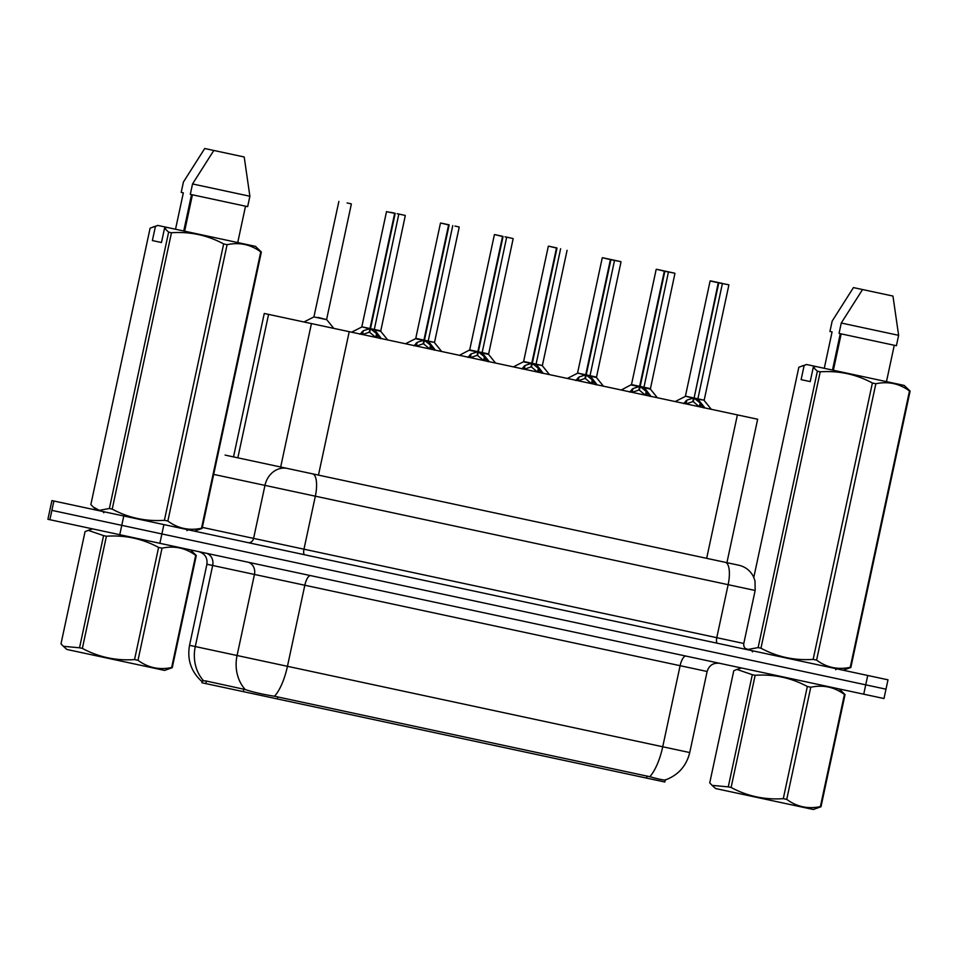 <?xml version="1.0" encoding="UTF-8"?>
<svg xmlns="http://www.w3.org/2000/svg" width="958" height="958" viewBox="0 0 958 958"><rect width="100%" height="100%" fill="white"/><g stroke="black" fill="none" stroke-linecap="round" stroke-linejoin="round"><path stroke-width="1.44" d="M202.366 680.863L201.946 682.767L664.828 782.003L665.259 779.992M233.512 456.894L264.264 313.47L757.658 419.245L726.918 562.669M202.198 681.593L201.587 681.174L202.282 680.875L205.695 680.91L245.2 689.532C252.816 692.107 262.588 694.346 274.515 696.25L649.787 776.699C660.23 779.596 665.499 780.578 665.594 779.656M51.876 510.363L121.762 525.343L51.876 510.363L49.876 519.715L47.9 519.296L51.912 500.591L53.888 501.01L51.876 510.363M159.878 543.306L883.983 698.538L887.994 679.821L163.89 524.589L161.89 533.941L121.762 525.343L865.733 684.838L161.89 533.941L159.878 543.306L49.876 519.715M885.994 689.185L865.733 684.838L885.994 689.185M163.89 524.589L53.888 501.01M711.974 559.472L732.223 563.819M225.106 455.098L738.474 565.148M728.703 284.766L718.775 282.849L694.083 398.013L704.178 400.181L694.071 398.097L700.13 402.995L703.938 407.988M704.992 407.952L697.987 399.27L704.178 400.169L694.682 398.564M692.897 398.181L693.568 397.989L692.79 401.618L686.06 403.917L686.862 400.145L692.897 398.181L685.425 396.157L693.568 397.989M718.775 282.849L722.416 283.412L718.464 282.574M718.74 282.634L710.357 280.838L718.272 282.742L694.095 398.013M718.272 282.742L710.106 280.993L685.413 396.157L693.58 397.905L685.425 396.157M694.071 398.097L693.293 401.725L693.041 400.456M699.328 406.767L693.293 401.725M683.581 403.629L686.862 400.145M666.397 271.401L674.396 273.126M674.779 273.21L664.852 271.294L640.16 386.445L650.254 388.613L640.136 386.529L646.207 391.439L650.003 396.42M612.461 259.846L620.461 261.558M620.844 261.642L610.917 259.726L586.224 374.889L596.319 377.045L586.212 374.973L592.272 379.871L596.08 384.865M532.888 363.884L542.384 365.489L532.277 363.405L538.336 368.315L542.144 373.297M512.985 238.518L505.01 236.806M503.046 236.602L478.365 351.766L488.46 353.921L478.341 351.849L484.413 356.747L488.209 361.741M629.657 392.061L632.939 388.589L639.633 386.421L638.854 390.05L632.124 392.361M639.645 386.349L631.49 384.589L639.633 386.421M664.852 271.294L668.48 271.856L664.529 271.006M664.816 271.066L656.422 269.27L664.337 271.186L639.645 386.337L631.49 384.589L621.251 390.002M640.136 386.529L639.369 390.157L639.106 388.888M646.207 391.439L645.405 395.187L639.369 390.157M585.027 375.057L585.697 374.865L584.919 378.494L578.189 380.793L579.003 377.021L585.027 375.057L577.554 373.033L585.697 374.865M610.917 259.726L614.557 260.289L610.605 259.45M606.582 258.588L602.498 257.714L610.402 259.618L585.721 374.782L577.554 373.033L586.224 374.889M606.45 258.552L610.881 259.51M586.212 374.973L585.434 378.602L585.17 377.332M592.272 379.871L591.469 383.619L585.434 378.602M575.722 380.506L579.003 377.021M521.787 368.938L525.068 365.465L531.762 363.298L530.995 366.926L524.265 369.237M552.646 247.02L548.563 246.146L556.478 248.062L531.786 363.214L523.619 361.465L531.762 363.298M552.515 246.996L556.945 247.942M532.277 363.405L531.498 367.034L531.235 365.764M531.103 363.501L523.343 361.837L532.301 363.321L556.981 248.17M538.336 368.315L537.534 372.063L531.498 367.034M839.16 688.922L845.04 694.574L820.994 806.744L813.318 809.486L715.614 788.542L712.117 785.38L728.272 786.865L752.317 674.695L736.977 669.426L733.78 670.732L709.734 782.89L712.117 785.38M845.04 694.574L844.429 694.454C834.334 687.018 823.126 684.611 810.779 687.233L786.734 799.391L783.285 798.661L807.331 686.491C791.092 677.749 773.693 674.025 755.155 675.306L752.317 674.695M755.155 675.306L731.11 787.464C747.348 796.218 764.747 799.942 783.285 798.661M731.11 787.464L728.272 786.865M810.779 687.233L807.331 686.491M820.994 806.744L820.383 806.612L844.429 694.454M786.734 799.391C796.828 806.816 808.049 809.223 820.383 806.612M190.414 549.844L196.294 555.496L172.248 667.666L164.572 670.408L66.88 649.464L63.372 646.303L79.526 647.788L103.572 535.618L88.232 530.349L85.046 531.654L61.001 643.812L63.372 646.303M196.294 555.496L195.695 555.365C185.601 547.94 174.38 545.533 162.034 548.156L137.988 660.313L134.551 659.583L158.597 547.413C142.347 538.671 124.959 534.947 106.41 536.229L103.572 535.618M106.41 536.229L82.364 648.386C98.614 657.14 116.002 660.864 134.551 659.583M82.364 648.386L79.526 647.788M162.034 548.156L158.597 547.413M172.248 667.666L171.65 667.534L195.695 555.365M137.988 660.313C148.083 667.738 159.303 670.145 171.65 667.534M745.372 648.482L748.042 649.428L758.125 647.596L817.378 371.213L813.27 367.345L815.821 366.495L806.528 364.495L798.84 367.249L753.79 577.387M801.116 379.643L810.217 381.595L801.116 379.643L804.169 365.405L802.038 365.944M804.169 365.405L806.72 364.543M824.275 368.303L832.071 331.923L829.939 331.468L832.179 321.074L853.446 287.592L862.547 289.544L841.268 323.026L839.04 333.42L896.401 345.718L898.628 335.324L841.268 323.026M815.821 366.495L904.22 385.439L910.1 391.092L850.848 667.475L843.172 670.217M850.848 667.475L850.249 667.343L909.489 390.972C899.394 383.535 888.186 381.14 875.84 383.751L816.587 660.122C826.682 667.546 837.903 669.953 850.249 667.343M816.587 660.122L813.15 659.391L872.391 383.008C856.153 374.267 838.753 370.542 820.216 371.824L760.963 648.195C777.201 656.949 794.601 660.673 813.15 659.391M760.963 648.195L758.125 647.596M820.216 371.824L817.378 371.213M875.84 383.751L872.391 383.008M910.1 391.092L909.489 390.972M841.172 333.875L833.376 370.255M886.473 381.643L894.269 345.263M898.628 335.324L892.952 296.058L862.547 289.544M840.286 333.683L832.49 370.063M810.217 381.595L813.27 367.345M90.854 504.543L93.237 507.033L99.297 510.351L109.38 508.518L168.632 232.135L164.537 228.267L167.075 227.417L157.783 225.417L150.107 228.172L90.854 504.543M152.382 240.566L161.471 242.518L152.382 240.566L155.436 226.328L153.292 226.866M155.436 226.328L157.974 225.465M175.53 229.225L183.337 192.845L181.206 192.39L183.433 181.996L204.713 148.514L213.814 150.466L192.534 183.948L190.307 194.342L247.655 206.641L249.882 196.246L192.534 183.948M167.075 227.417L255.475 246.362L261.354 252.014L202.114 528.397L194.426 531.139M202.114 528.397L201.503 528.265L260.756 251.894C250.661 244.458 239.44 242.063 227.094 244.673L167.854 521.044C177.937 528.469 189.157 530.876 201.503 528.265M167.854 521.044L164.405 520.314L223.657 243.931C207.407 235.189 190.019 231.465 171.47 232.746L112.218 509.117C128.468 517.871 145.856 521.595 164.405 520.314M112.218 509.117L109.38 508.518M171.47 232.746L168.632 232.135M227.094 244.673L223.657 243.931M261.354 252.014L260.756 251.894M192.426 194.797L184.631 231.177M237.728 242.566L245.523 206.186M249.882 196.246L244.206 156.98L213.814 150.466M191.54 194.606L183.744 230.986M161.471 242.518L164.537 228.267M459.05 226.95L454.966 226.076M425.029 340.761L434.525 342.365L424.418 340.282L430.477 345.179L434.273 350.173M405.114 215.394L397.139 213.682M395.187 213.478L370.495 328.642L380.589 330.797L370.483 328.726L376.542 333.624L380.35 338.617M351.179 203.826L347.107 202.952M338.881 201.408L313.913 316.93L326.762 319.685L317.984 317.385M467.863 357.382L471.144 353.897L477.838 351.742L477.06 355.37L470.33 357.669M503.01 236.387L494.627 234.578L502.543 236.494L477.85 351.658L469.695 349.909L477.838 351.742M478.341 351.849L477.563 355.478L477.312 354.197M478.365 351.766L469.695 349.909L459.457 355.322M484.413 356.747L483.61 360.495L477.563 355.478M413.928 345.814L417.209 342.341L423.903 340.174L423.125 343.802L416.395 346.113M449.086 224.819L440.704 223.022L448.607 224.938L423.927 340.09L415.76 338.342L423.903 340.174M424.418 340.282L423.64 343.91L423.376 342.641M423.232 340.377L415.485 338.713L424.43 340.21L449.122 225.046M430.477 345.179L429.675 348.94L423.64 343.91M369.309 328.81L369.968 328.618L369.189 332.246L362.471 334.546L363.274 330.773L369.309 328.81L361.825 326.786L369.968 328.618M394.672 213.371L386.517 211.622L394.672 213.371L369.992 328.534L361.825 326.786L370.495 328.642M390.852 212.341L395.151 213.263M370.483 328.726L369.704 332.354L369.441 331.073M376.542 333.624L375.74 337.372L369.704 332.354M359.992 334.258L363.274 330.773M646.602 778.088L647.045 776.028M277.329 698.933L277.772 696.873M243.332 691.64L243.871 689.113M205.838 683.605L206.377 681.054M706.657 558.334L737.397 414.91M318.463 475.108L349.215 331.684M280.682 467.013L311.434 323.588M237.835 457.828L268.575 314.404M203.563 680.719A37.206 32.057 -77.9 0 1 195.288 646.554L212.676 565.483L206.916 564.25C207.658 557.807 204.928 553.604 198.749 551.628M201.659 681.33C191.049 671.546 187.014 659.535 189.54 645.321L662.732 746.761A37.206 13.029 102.1 0 1 649.787 776.699M274.515 696.25A37.206 13.029 -77.9 0 0 287.448 666.313L304.824 585.242L212.676 565.483A10.634 9.161 102.1 0 0 205.946 553.173M245.2 689.532A37.206 32.057 -77.9 0 1 237.069 655.511L254.445 574.441A10.634 9.161 102.1 0 0 247.727 562.13M685.976 656.086A10.634 3.724 102.1 0 0 680.108 665.702L662.732 746.761L689.736 752.557L707.124 671.486L304.824 585.242A10.634 3.724 102.1 0 1 310.691 575.626M863.721 694.191L867.732 675.486M119.762 534.696L123.774 515.991M743.791 643.477L755.155 590.475L728.14 584.679L716.776 637.681L743.791 643.477C743.396 646.662 744.761 648.77 747.875 649.787M725.314 562.334A21.256 7.448 102.1 0 1 728.14 584.679L264.959 485.383L253.595 538.384L716.776 637.681A5.317 1.856 -77.9 0 0 717.482 643.273M287.328 468.438A21.256 18.322 -77.9 0 0 264.959 485.383L213.682 474.39M202.318 527.391L253.595 538.384A5.317 4.574 102.1 0 1 248.002 542.623M312.512 473.839A21.256 7.448 102.1 0 1 315.338 496.184L303.973 549.185A5.317 1.856 -77.9 0 0 304.68 554.778M685.832 400.923L685.233 403.725M700.13 402.995L699.328 406.743M701.148 404.204L700.549 407.006M674.935 273.461L650.35 389.056L640.758 387.008M650.254 388.613L643.956 387.272L651.057 396.396M621.012 261.893L596.427 377.5L586.823 375.44M596.319 377.057L590.02 375.704L597.121 384.829M513.141 238.77L488.556 354.376L482.257 353.023M488.448 353.933L478.964 352.316M638.962 386.625L631.214 384.96M664.337 271.186L656.422 269.27M631.909 389.355L631.31 392.157M632.939 388.589L632.136 392.337M647.225 392.636L646.614 395.438M610.402 259.618L602.498 257.714M577.973 377.799L577.375 380.601M593.289 381.08L592.691 383.883M556.478 248.062L548.563 246.146M543.198 373.273L536.085 364.148L532.289 363.333M524.038 366.231L523.439 369.034M525.068 365.465L524.265 369.213M539.354 369.513L538.755 372.315M405.282 215.646L380.697 331.252L371.093 329.193M380.589 330.809L374.291 329.456L381.404 338.581M477.168 351.933L469.408 350.269M502.543 236.494L494.627 234.578M470.115 354.676L469.504 357.478M471.144 353.897L470.33 357.657M485.431 357.957L484.82 360.759M448.607 224.938L440.704 223.022M435.327 350.149L428.226 341.024L424.43 340.21M416.179 343.108L415.58 345.91M417.209 342.341L416.407 346.089M431.495 346.389L430.896 349.191M362.244 331.552L361.645 334.354M377.56 334.833L376.961 337.635M665.403 779.956C678.312 775.082 686.431 765.945 689.736 752.557M189.54 645.321L206.916 564.25M707.124 671.486C709.088 665.307 713.291 662.589 719.745 663.319M755.155 590.475L755 580.871L753.455 576.644C750.318 570.609 745.444 566.801 738.822 565.232M728.87 285.017L704.178 400.181M704.286 400.624L711.291 409.305M697.891 398.827L722.416 283.412M685.138 396.516L675.186 401.57M650.35 389.056L657.368 397.75M596.427 377.5L603.432 386.182M567.076 250.337L542.384 365.489M542.491 365.932L549.497 374.626M488.556 354.376L495.561 363.058M643.956 387.26L668.48 271.856M656.17 269.438L631.49 384.589M590.032 375.704L614.557 260.289M602.247 257.87L577.554 373.033M577.279 373.392L567.328 378.446M536.085 364.148L560.622 248.733M548.311 246.314L523.619 361.465M523.343 361.837L513.392 366.878M741.468 667.977L736.977 669.426M92.722 528.9L88.232 530.349M835.675 669.702L836.933 668.876M752.533 651.871L751.707 650.614M186.93 530.624L188.199 529.798M96.734 510.195L93.237 507.033M103.787 512.793L102.973 511.536M459.205 227.214L434.525 342.365M434.633 342.808L441.638 351.502M380.697 331.252L387.703 339.934M351.346 204.09L326.654 319.242M313.913 316.93L303.973 321.984M326.762 319.685L333.767 328.378M482.161 352.58L506.686 237.165M494.376 234.746L469.695 349.909M482.269 353.023L489.263 361.705M428.226 341.024L452.751 225.609M440.452 223.19L415.76 338.342M415.485 338.713L405.533 343.754M374.303 329.456L398.827 214.041M386.517 211.622L361.825 326.786M361.549 327.145L351.598 332.198"/></g></svg>
